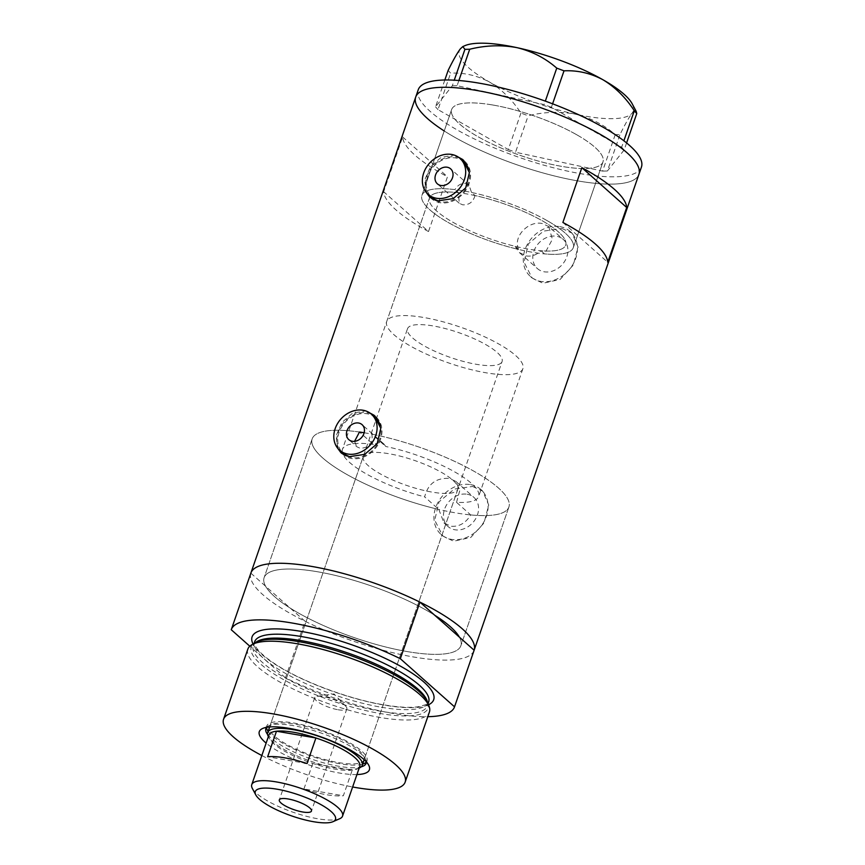 <?xml version="1.0" encoding="UTF-8"?>
<svg xmlns="http://www.w3.org/2000/svg" width="865" height="865" viewBox="0 0 865 865"><rect width="100%" height="100%" fill="white"/><g stroke="black" fill="none" stroke-linecap="round" stroke-linejoin="round"><path stroke-width="0.65" stroke-dasharray="4.33 3.24" d="M386.698 321.542A72.065 18.835 -160.9 0 0 416.519 349.33A72.065 18.835 -160.9 0 0 485.935 372.772A72.065 18.835 -160.9 0 0 522.893 368.706A72.065 18.835 -160.9 0 0 493.072 340.918A72.065 18.835 -160.9 0 0 423.655 317.477A72.065 18.835 -160.9 0 0 386.698 321.542L429.505 197.934A72.065 18.835 -160.9 0 0 459.326 225.722A72.065 18.835 -160.9 0 0 528.742 249.163A72.065 18.835 -160.9 0 0 565.688 245.098A72.065 18.835 -160.9 0 0 535.868 217.31A72.065 18.835 -160.9 0 0 466.451 193.879A72.065 18.835 -160.9 0 0 429.505 197.934A72.065 18.835 19.1 0 0 515.075 246.309L518.611 249.444A80.067 20.933 19.1 0 1 421.936 195.317A80.067 20.933 19.1 0 1 454.968 189.619C457.585 185.164 461.11 183.131 465.521 183.499L469.057 185.197L471.533 192.452L475.026 195.555A72.065 18.835 19.1 0 1 565.688 245.098A72.065 18.835 19.1 0 1 540.982 250.753L544.518 253.888L552.411 239.259L548.713 226.522L563.288 239.454A19.473 15.894 131.6 0 1 564.921 260.895A19.473 15.894 131.6 0 1 544.204 271.794A19.473 15.894 131.6 0 1 537.425 268.593A19.473 15.894 131.6 0 1 535.781 247.152A19.473 15.894 131.6 0 1 556.509 236.264A19.473 15.894 131.6 0 1 563.288 239.454M475.026 195.555C473.155 202.032 469.035 205.124 462.656 204.832L459.239 203.243L458.461 192.711L454.968 189.619M359.472 432.035A104.092 27.215 -160.9 0 0 312.179 438.869A104.092 27.215 19.1 0 1 359.472 432.035L373.356 444.361L380.405 442.361L383.952 444.059L385.758 446.491L371.864 434.165C373.237 442.934 369.355 447.659 360.24 448.329L356.802 446.729L348.8 439.625M470.722 514.924A104.092 27.215 -160.9 0 0 508.901 506.987A104.092 27.215 19.1 0 1 455.52 512.859A104.092 27.215 19.1 0 1 355.256 479.005A104.092 27.215 19.1 0 1 312.179 438.869A104.092 27.215 -160.9 0 0 438.836 509.463L443.95 522.893L450.892 526.234C459.066 526.947 465.684 523.184 470.722 514.924L456.536 502.338A72.065 18.835 -160.9 0 0 478.637 496.51A72.065 18.835 -160.9 0 0 385.758 446.491M456.536 502.338L459.769 490.531L455.898 481.416L449.357 478.421C436.209 477.664 427.97 483.816 424.65 496.867L438.836 509.463M515.075 246.309L519.368 252.569L526.385 255.975C531.683 256.689 536.549 254.948 540.982 250.753M463.943 161.917A24.025 19.603 -48.4 0 0 455.585 157.971A24.025 19.603 -48.4 0 0 430.035 171.411A24.025 19.603 -48.4 0 0 432.057 197.847M435.884 200.377A24.025 19.603 -48.4 0 0 440.415 201.794A24.025 19.603 -48.4 0 0 462.57 193.003A24.025 19.603 -48.4 0 0 468.917 169.983M375.367 417.709A24.025 19.603 -48.4 0 0 367.009 413.762A24.025 19.603 -48.4 0 0 341.459 427.191A24.025 19.603 -48.4 0 0 343.481 453.638M347.308 456.169A24.025 19.603 -48.4 0 0 351.839 457.585A24.025 19.603 -48.4 0 0 373.994 448.794A24.025 19.603 -48.4 0 0 380.351 425.775M455.585 155.613L453.822 155.224L441.161 157.344L430.511 166.707L424.802 179.747L425.872 191.922M430.478 197.717A25.02 20.425 -48.4 0 0 431.386 198.593A25.02 20.425 -48.4 0 0 440.101 202.702A25.02 20.425 -48.4 0 0 466.722 188.711A25.02 20.425 -48.4 0 0 464.613 161.171A25.02 20.425 -48.4 0 0 463.694 160.414M459.65 158.122A25.02 20.425 -48.4 0 0 455.898 157.062A25.02 20.425 -48.4 0 0 431.257 168.113A25.02 20.425 -48.4 0 0 427.775 194.041M367.009 411.405L365.246 411.005L352.585 413.124L341.935 422.488L336.226 435.528L337.296 447.713M341.902 453.509A25.02 20.425 -48.4 0 0 342.81 454.385A25.02 20.425 -48.4 0 0 351.525 458.493A25.02 20.425 -48.4 0 0 378.146 444.502A25.02 20.425 -48.4 0 0 376.037 416.962A25.02 20.425 -48.4 0 0 375.118 416.206M371.074 413.903A25.02 20.425 -48.4 0 0 367.322 412.854A25.02 20.425 -48.4 0 0 342.681 423.904A25.02 20.425 -48.4 0 0 339.199 449.832M467.176 494.239A19.473 15.894 131.6 0 1 473.955 497.44A19.473 15.894 131.6 0 1 475.588 518.881A19.473 15.894 131.6 0 1 454.871 529.769A19.473 15.894 131.6 0 1 448.092 526.569A19.473 15.894 131.6 0 1 446.448 505.128A19.473 15.894 131.6 0 1 467.176 494.239M518.611 249.444C512.545 236.177 529.088 220.413 542.15 223.516L548.713 226.522M561.915 228.479L572.024 233.107L578.058 247.044L573.311 265.047L560.098 279.471L542.95 283.255L532.159 278.022L524.06 262.246L528.385 243.854L543.512 231.117L561.915 228.479M559.839 226.641A30.026 24.501 131.6 0 1 570.284 231.571A30.026 24.501 131.6 0 1 572.814 264.625A30.026 24.501 131.6 0 1 540.874 281.417A30.026 24.501 131.6 0 1 530.418 276.486A30.026 24.501 131.6 0 1 527.899 243.433A30.026 24.501 131.6 0 1 559.839 226.641M472.582 486.465L482.692 491.093L488.714 505.019L483.978 523.033L470.765 537.457L453.617 541.231L442.826 536.008L434.727 520.222L439.052 501.841L454.179 489.103L472.582 486.465M470.506 484.616A30.026 24.501 131.6 0 1 480.951 489.547A30.026 24.501 131.6 0 1 483.481 522.601A30.026 24.501 131.6 0 1 451.541 539.392A30.026 24.501 131.6 0 1 441.085 534.462A30.026 24.501 131.6 0 1 438.566 501.408A30.026 24.501 131.6 0 1 470.506 484.616M364.154 432.76A104.092 27.215 19.1 0 1 365.549 432.997A104.092 27.215 19.1 0 1 465.824 466.851A104.092 27.215 19.1 0 1 508.901 506.987A104.092 27.215 -160.9 0 0 371.864 434.165M407.48 651.615A104.092 27.215 -160.9 0 0 460.85 645.744A104.092 27.215 -160.9 0 0 459.391 637.137A104.092 27.215 19.1 0 1 460.85 645.744A104.092 27.215 19.1 0 1 407.48 651.615A104.092 27.215 19.1 0 1 290.305 608.16A104.092 27.215 19.1 0 1 265.587 586.232A104.092 27.215 19.1 0 1 264.128 577.625A104.092 27.215 -160.9 0 0 307.205 617.761A104.092 27.215 -160.9 0 0 407.48 651.615M434.673 615.21A104.092 27.215 -160.9 0 0 317.509 571.754A104.092 27.215 -160.9 0 0 264.128 577.625A104.092 27.215 19.1 0 1 317.509 571.754A104.092 27.215 19.1 0 1 434.673 615.21M471.533 192.452A80.067 20.933 19.1 0 1 573.257 247.714A80.067 20.933 19.1 0 1 544.518 253.888M492.704 104.989A80.067 20.933 19.1 0 1 569.84 131.037A80.067 20.933 19.1 0 1 602.97 161.906A80.067 20.933 19.1 0 1 561.915 166.426A80.067 20.933 19.1 0 1 484.789 140.379A80.067 20.933 19.1 0 1 451.649 109.509A80.067 20.933 19.1 0 1 492.704 104.989M428.51 231.539A118.105 30.881 19.1 0 1 383.66 191.727L402.625 136.962A118.105 30.881 -160.9 0 0 447.475 176.774L428.51 231.539L383.66 191.727M474.096 650.329A118.105 30.881 19.1 0 1 413.535 656.989A118.105 30.881 19.1 0 1 299.766 618.583A118.105 30.881 19.1 0 1 250.893 573.041M444.221 130.961A118.105 30.881 -160.9 0 0 454.601 137.2A118.105 30.881 -160.9 0 0 569.624 179.379A118.105 30.881 -160.9 0 0 638.911 174.352A118.105 30.881 19.1 0 1 578.35 181.012A118.105 30.881 19.1 0 1 464.592 142.606A118.105 30.881 19.1 0 1 415.708 97.064M373.356 444.361A72.065 18.835 -160.9 0 0 342.443 449.346L429.505 197.934A72.065 18.835 19.1 0 1 458.461 192.711M354.564 441.334L356.802 446.729M342.443 449.346A72.065 18.835 -160.9 0 0 424.65 496.867M562.888 222.456L607.738 262.257M402.625 136.962L447.475 176.774M546.896 220.51A80.067 20.933 -160.9 0 0 468.906 191.911A80.067 20.933 -160.9 0 0 421.936 195.317A80.067 20.933 -160.9 0 0 448.308 222.532A80.067 20.933 -160.9 0 0 526.288 251.131A80.067 20.933 -160.9 0 0 573.257 247.714A80.067 20.933 -160.9 0 0 546.896 220.51M576.609 134.691A80.067 20.933 -160.9 0 0 498.629 106.103A80.067 20.933 -160.9 0 0 451.649 109.509A80.067 20.933 -160.9 0 0 478.021 136.724A80.067 20.933 -160.9 0 0 556 165.312A80.067 20.933 -160.9 0 0 602.97 161.906A80.067 20.933 -160.9 0 0 576.609 134.691M418.238 89.755A118.105 30.881 -160.9 0 0 457.131 129.901A118.105 30.881 -160.9 0 0 572.154 172.081A118.105 30.881 -160.9 0 0 641.441 167.053M444.826 80.002L435.538 106.817L452.309 85.797L454.244 80.196M458.882 80.51L457.088 85.7L544.139 104.579L545.328 101.129M552.584 103.822L551.383 107.292L621.676 147.191L623.881 140.8M636.207 111.38L632.196 113.034C629.147 117.056 625.081 124.236 620 134.551L615.22 134.648C603.997 124.765 590.763 117.954 575.506 114.202C560.196 111.271 544.42 111.79 528.169 115.769L520.925 113.066C512.199 99.778 501.754 89.452 489.59 82.099C477.112 75.482 464.127 72.498 450.633 73.168L448.167 70.357M626.584 142.941L624.141 149.991L607.371 171.011L620 134.551M615.22 134.648L602.591 171.108L515.54 152.229L528.169 115.769M520.925 113.066L508.296 149.526L438.004 109.628L450.633 73.168M632.174 103.778A92.079 24.069 19.1 0 1 632.196 113.034A92.079 24.069 19.1 0 1 575.506 114.202A92.079 24.069 19.1 0 1 489.59 82.099A92.079 24.069 19.1 0 1 460.364 48.84A92.079 24.069 19.1 0 1 464.656 45.769M435.538 106.817L438.004 109.628M508.296 149.526L515.54 152.229M602.591 171.108L607.371 171.011M624.141 149.991L621.676 147.191M551.383 107.292L544.139 104.579M457.088 85.7L452.309 85.797M356.931 774.553A58.247 15.224 19.1 0 1 339.523 773.04A58.247 15.224 19.1 0 1 266.139 743.121M267.566 734.439A53.046 13.872 -160.9 0 0 338.918 766.304A53.046 13.872 -160.9 0 0 361.17 766.855M366.328 761.87A53.046 13.872 -160.9 0 0 365.473 759.113A53.046 13.872 -160.9 0 0 293.073 725.605A53.046 13.872 -160.9 0 0 268.972 725.692A53.046 13.872 -160.9 0 0 266.604 727.335M363.246 456.547A50.04 13.083 -160.9 0 0 383.963 475.847A50.04 13.083 -160.9 0 0 432.165 492.12A50.04 13.083 -160.9 0 0 457.823 489.298A50.04 13.083 -160.9 0 0 437.117 470.009A50.04 13.083 -160.9 0 0 388.915 453.725A50.04 13.083 -160.9 0 0 363.246 456.547L269.588 727.022A50.04 13.083 -160.9 0 0 290.305 746.322A50.04 13.083 -160.9 0 0 338.507 762.595A50.04 13.083 -160.9 0 0 364.165 759.773L502.089 361.494A50.04 13.083 -160.9 0 0 481.373 342.205A50.04 13.083 -160.9 0 0 433.17 325.932A50.04 13.083 -160.9 0 0 407.502 328.743A50.04 13.083 -160.9 0 0 428.218 348.044A50.04 13.083 -160.9 0 0 476.42 364.316A50.04 13.083 -160.9 0 0 502.089 361.494M364.187 759.708A50.04 13.083 -160.9 0 0 343.362 740.418A50.04 13.083 -160.9 0 0 295.257 724.2A50.04 13.083 -160.9 0 0 269.61 726.957M268.085 731.368A53.046 13.872 -160.9 0 0 339.804 763.741A53.046 13.872 -160.9 0 0 362.662 764.119M366.328 761.946A53.046 13.872 -160.9 0 0 367.009 760.757A53.046 13.872 -160.9 0 0 345.059 740.299A53.046 13.872 -160.9 0 0 293.959 723.043A53.046 13.872 -160.9 0 0 266.755 726.038A53.046 13.872 -160.9 0 0 266.55 727.4M427.807 702.748A93.561 24.458 19.1 0 1 380.103 713.495A93.561 24.458 19.1 0 1 282.563 679.068A93.561 24.458 19.1 0 1 254.84 642.857M247.833 649.161A96.08 25.117 -160.9 0 0 287.591 686.215A96.08 25.117 -160.9 0 0 380.146 717.463A96.08 25.117 -160.9 0 0 429.418 712.046M261.836 755.534A96.08 25.117 -160.9 0 0 352.628 786.977M474.052 650.437A118.105 30.881 -160.9 0 1 413.535 656.989A118.105 30.881 -160.9 0 1 305.042 621.243L285.45 677.846A118.105 30.881 -160.9 0 0 393.932 713.593A118.105 30.881 -160.9 0 0 427.807 716.685M305.042 621.243L250.85 573.149L231.258 629.742M285.45 677.846L249.812 646.209M339.74 818.712A48.04 12.564 19.1 0 1 317.92 818.787A48.04 12.564 19.1 0 1 252.342 788.437M338.139 709.754A17.019 4.444 -160.9 0 0 346.865 708.792A17.019 4.444 -160.9 0 0 345.795 706.305A17.019 4.444 -160.9 0 0 323.434 696.703A17.019 4.444 -160.9 0 0 317.098 696.368A17.019 4.444 -160.9 0 0 314.709 697.666A17.019 4.444 -160.9 0 0 321.758 704.218A17.019 4.444 -160.9 0 0 338.139 709.754M268.95 734.98A48.04 12.564 -160.9 0 0 269.534 738.786A48.04 12.564 -160.9 0 0 312.784 763.427A48.04 12.564 -160.9 0 0 335.112 769.126A48.04 12.564 -160.9 0 0 352.217 770.185A48.04 12.564 -160.9 0 0 356.942 769.05A48.04 12.564 -160.9 0 0 359.754 766.422M303.929 788.988L312.784 763.427L352.217 770.185L343.362 795.746A48.04 12.564 -160.9 0 1 326.267 794.686A48.04 12.564 -160.9 0 1 303.929 788.988L343.362 795.746M359.343 767.979A50.04 13.083 19.1 0 1 336.615 768.066A50.04 13.083 19.1 0 1 268.301 736.461M307.064 763.535L267.642 756.778M427.353 701.645A92.079 24.069 19.1 0 1 427.288 705.97A92.079 24.069 19.1 0 1 380.07 711.16A92.079 24.069 19.1 0 1 291.375 681.22A92.079 24.069 19.1 0 1 253.261 645.712A92.079 24.069 19.1 0 1 255.878 642.273M428.543 704.759A96.08 25.117 19.1 0 1 384.417 705.137A96.08 25.117 19.1 0 1 253.023 643.982M381.422 707.256A92.079 24.069 -160.9 0 0 428.64 702.066L425.807 704.672L418.422 706.737C410.053 707.938 398.516 707.311 383.833 704.845C348.963 699.104 302.112 681.609 276.216 664.72C254.018 650.21 253.953 643.203 254.613 641.808A92.079 24.069 -160.9 0 0 292.727 677.317A92.079 24.069 -160.9 0 0 381.422 707.256M522.893 368.706L478.637 496.51M383.952 444.059L362.089 424.661M469.057 185.197L450.665 168.87M464.613 161.171L462.764 159.538M376.037 416.962L374.199 415.33M455.898 481.416L473.955 497.44M570.284 231.571L572.024 233.107M480.951 489.547L482.692 491.093M508.901 506.987L460.85 645.744L508.901 506.987M573.257 247.714L602.97 161.906L573.257 247.714M421.936 195.317L451.649 109.509L421.936 195.317M312.179 438.869L264.128 577.625L312.179 438.869M441.085 534.462L442.826 536.008M530.418 276.486L532.159 278.022M519.368 252.569L537.425 268.593M443.95 522.893L448.092 526.569M342.81 454.385L340.972 452.752M431.386 198.593L429.548 196.96M459.239 203.243L437.376 183.834M365.473 759.113L368.685 765.147M457.823 489.298L364.165 759.773M367.009 760.757L366.122 763.308M254.094 643.322L253.261 645.712C256.873 638.857 272.205 637.527 299.279 641.722C328.624 647.085 357.44 656.611 385.725 670.31C415.081 684.193 430.911 701.158 427.288 705.97L428.11 703.58M266.755 726.038L265.869 728.59M268.972 725.692L262.711 728.449M346.865 708.792L311.465 811.035M317.098 696.368L334.02 693.903L345.795 706.305M269.534 738.786L268.388 736.612M269.588 727.022L407.502 328.743M356.942 769.05L359.18 768.055M314.709 697.666L279.308 799.909"/><path stroke-width="1.3" d="M352.282 441.269A10.012 8.163 -48.4 0 0 362.932 435.679A10.012 8.163 -48.4 0 0 362.089 424.661A10.012 8.163 -48.4 0 0 358.607 423.017A10.012 8.163 -48.4 0 0 347.957 428.608A10.012 8.163 -48.4 0 0 348.8 439.625A10.012 8.163 -48.4 0 0 352.282 441.269M440.858 185.478A10.012 8.163 -48.4 0 0 451.508 179.888A10.012 8.163 -48.4 0 0 450.665 168.87A10.012 8.163 -48.4 0 0 447.183 167.226A10.012 8.163 -48.4 0 0 436.533 172.816A10.012 8.163 -48.4 0 0 437.376 183.834A10.012 8.163 -48.4 0 0 440.858 185.478M451.606 154.446A24.025 19.603 -48.4 0 0 426.056 167.875A24.025 19.603 -48.4 0 0 428.078 194.322A24.025 19.603 -48.4 0 0 436.436 198.258A24.025 19.603 -48.4 0 0 461.986 184.829A24.025 19.603 -48.4 0 0 459.964 158.381A24.025 19.603 -48.4 0 0 451.606 154.446M428.078 194.322L432.057 197.847A24.025 19.603 -48.4 0 0 435.884 200.377M363.03 410.237A24.025 19.603 -48.4 0 0 337.48 423.666A24.025 19.603 -48.4 0 0 339.502 450.103A24.025 19.603 -48.4 0 0 347.86 454.049A24.025 19.603 -48.4 0 0 373.41 440.62A24.025 19.603 -48.4 0 0 371.388 414.173A24.025 19.603 -48.4 0 0 363.03 410.237M339.502 450.103L343.481 453.638A24.025 19.603 -48.4 0 0 347.308 456.169M425.872 191.922L429.548 196.96L438.025 200.864L453.271 198.582L465.738 187.846L469.371 172.567L462.764 159.538L455.585 155.613M463.694 160.414A25.02 20.425 -48.4 0 0 459.65 158.122M337.296 447.713L340.972 452.752L349.449 456.655L364.695 454.374L377.162 443.637L380.795 428.359L374.199 415.33L367.009 411.405M375.118 416.206A25.02 20.425 -48.4 0 0 371.074 413.903M419.936 602.126L400.333 658.719A118.105 30.881 -160.9 0 0 231.29 629.634L250.893 573.041A118.105 30.881 -160.9 0 1 419.936 602.126L434.673 615.21A104.092 27.215 19.1 0 1 459.391 637.137A104.092 27.215 -160.9 0 0 434.673 615.21L474.128 650.221L454.525 706.824A118.105 30.881 -160.9 0 1 454.493 706.932L474.096 650.329A118.105 30.881 -160.9 0 0 474.128 650.221M250.85 573.149A118.105 30.881 -160.9 0 1 250.893 573.041A118.105 30.881 19.1 0 1 311.454 566.38A118.105 30.881 19.1 0 1 425.212 604.786A118.105 30.881 19.1 0 1 474.096 650.329L638.911 174.352A118.105 30.881 -160.9 0 0 600.018 134.216A118.105 30.881 -160.9 0 0 484.995 92.036A118.105 30.881 -160.9 0 0 415.708 97.064A118.105 30.881 19.1 0 1 476.269 90.403A118.105 30.881 19.1 0 1 590.038 128.809A118.105 30.881 19.1 0 1 638.911 174.352L641.441 167.053A118.105 30.881 -160.9 0 0 602.548 126.906A118.105 30.881 -160.9 0 0 487.525 84.727A118.105 30.881 -160.9 0 0 418.238 89.755L415.708 97.064A118.105 30.881 -160.9 0 0 444.221 130.961M562.888 222.456A118.105 30.881 19.1 0 1 607.738 262.257L626.703 207.492A118.105 30.881 -160.9 0 0 581.853 167.68L562.888 222.456M364.154 432.76A104.092 27.215 19.1 0 0 359.472 432.035L354.564 441.334M581.853 167.68L626.703 207.492M339.199 449.832A25.02 20.425 -48.4 0 0 341.902 453.509M380.351 425.775A24.025 19.603 -48.4 0 0 375.367 417.709L371.388 414.173M427.775 194.041A25.02 20.425 -48.4 0 0 430.478 197.717M468.917 169.983A24.025 19.603 -48.4 0 0 463.943 161.917L459.964 158.381M444.826 80.002L448.167 70.357C453.184 60.139 457.25 52.97 460.364 48.84L462.797 46.591L464.927 49.348L469.706 49.24C485.73 45.272 501.505 44.742 517.054 47.672C532.105 51.327 545.35 58.15 556.757 68.13L564.012 70.833C577.55 70.184 590.535 73.157 602.97 79.764C615.177 87.16 625.622 97.475 634.294 110.731L636.759 113.542L636.207 111.38L632.174 103.778A92.079 24.069 19.1 0 0 602.97 79.764A92.079 24.069 19.1 0 0 517.054 47.672A92.079 24.069 19.1 0 0 464.656 45.769L462.786 46.591M454.244 80.196L464.927 49.348M545.328 101.129L556.757 68.13M469.706 49.24L458.882 80.51M564.012 70.833L552.584 103.822M623.881 140.8L634.294 110.731M636.759 113.542L626.584 142.941M266.139 743.121A58.247 15.224 19.1 0 1 262.711 728.449A58.247 15.224 19.1 0 1 289.18 728.352A58.247 15.224 19.1 0 1 368.685 765.147A58.247 15.224 19.1 0 1 356.931 774.553M361.17 766.855A53.046 13.872 -160.9 0 0 366.122 763.308A53.046 13.872 -160.9 0 0 366.328 761.87M268.388 736.612L268.301 736.461A50.04 13.083 19.1 0 1 267.696 732.493A50.04 13.083 19.1 0 1 293.354 729.671A50.04 13.083 19.1 0 1 341.567 745.954A50.04 13.083 19.1 0 1 362.273 765.244L364.165 759.773A50.04 13.083 -160.9 0 0 364.187 759.708M362.662 764.119A53.046 13.872 -160.9 0 0 366.328 761.946M251.52 644.922L254.84 642.857A93.561 24.458 19.1 0 1 299.225 641.711A93.561 24.458 19.1 0 1 427.807 702.748L429.148 706.424A96.08 25.117 -160.9 0 0 297.095 643.744A96.08 25.117 -160.9 0 0 251.52 644.922A96.08 25.117 -160.9 0 0 247.833 649.161L223.559 719.258A96.08 25.117 -160.9 0 0 261.836 755.534M352.628 786.977A96.08 25.117 -160.9 0 0 355.883 787.561A96.08 25.117 -160.9 0 0 405.144 782.144A96.08 25.117 -160.9 0 0 365.387 745.089A96.08 25.117 -160.9 0 0 272.832 713.841A96.08 25.117 -160.9 0 0 223.559 719.258M427.807 716.685A118.105 30.881 -160.9 0 0 454.493 706.932M231.29 629.634A118.105 30.881 -160.9 0 0 231.258 629.742L249.812 646.209M400.333 658.719L454.525 706.824M405.144 782.144L429.418 712.046A96.08 25.117 -160.9 0 0 429.148 706.424M266.604 727.335A53.046 13.872 -160.9 0 0 265.869 728.59A53.046 13.872 -160.9 0 0 267.566 734.439M266.55 727.4A53.046 13.872 -160.9 0 0 268.085 731.368M269.61 726.957A50.04 13.083 -160.9 0 0 269.588 727.022L267.696 732.493M277.049 789.194A42.439 11.094 -160.9 0 0 255.802 794.946A42.439 11.094 -160.9 0 0 313.725 821.75A42.439 11.094 -160.9 0 0 333.003 821.674A42.439 11.094 -160.9 0 0 322.277 805.369A42.439 11.094 -160.9 0 0 277.049 789.194M255.802 794.946L252.342 788.437A48.04 12.564 19.1 0 1 251.758 784.641A48.04 12.564 19.1 0 1 276.389 781.928A48.04 12.564 19.1 0 1 322.667 797.552A48.04 12.564 19.1 0 1 342.551 816.084A48.04 12.564 19.1 0 1 339.74 818.712L333.003 821.674M302.739 811.997A17.019 4.444 -160.9 0 0 311.465 811.035A17.019 4.444 -160.9 0 0 304.426 804.482A17.019 4.444 -160.9 0 0 288.034 798.946A17.019 4.444 -160.9 0 0 279.308 799.909A17.019 4.444 -160.9 0 0 286.347 806.461A17.019 4.444 -160.9 0 0 302.739 811.997M342.551 816.084L359.754 766.422A48.04 12.564 -160.9 0 0 315.92 737.975L307.064 763.535A48.04 12.564 -160.9 0 0 284.736 757.827A48.04 12.564 -160.9 0 0 267.642 756.778L276.486 731.217A48.04 12.564 -160.9 0 0 268.95 734.98L251.758 784.641M293.592 732.266A48.04 12.564 -160.9 0 0 276.486 731.217L315.92 737.975A48.04 12.564 -160.9 0 0 293.592 732.266M362.273 765.244A50.04 13.083 19.1 0 1 359.343 767.979L359.18 768.055M255.878 642.273A92.079 24.069 19.1 0 1 300.479 640.522A92.079 24.069 19.1 0 1 427.353 701.645M253.023 643.982A96.08 25.117 19.1 0 1 301.366 631.428A96.08 25.117 19.1 0 1 403.263 667.758A96.08 25.117 19.1 0 1 428.543 704.759M428.11 703.58L428.64 702.066A92.079 24.069 -160.9 0 0 390.526 666.558A92.079 24.069 -160.9 0 0 301.831 636.618A92.079 24.069 -160.9 0 0 254.613 641.808L254.094 643.322M250.893 573.041L415.708 97.064"/></g></svg>
